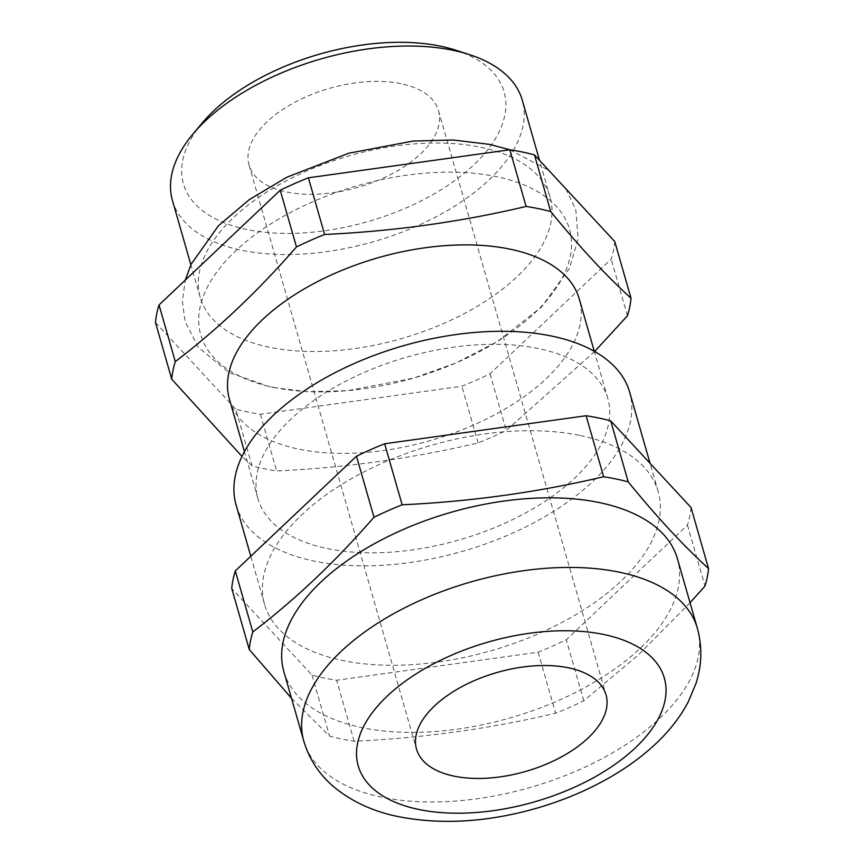 <?xml version="1.0" encoding="UTF-8"?>
<svg xmlns="http://www.w3.org/2000/svg" width="864" height="864" viewBox="0 0 864 864"><rect width="100%" height="100%" fill="white"/><g stroke="black" fill="none" stroke-linecap="round" stroke-linejoin="round"><path stroke-width="0.65" stroke-dasharray="4.32 3.24" d="M480.805 147.28A181.958 95.072 -16 0 1 550.066 197.111A181.958 95.072 -16 0 1 466.031 312.649A181.958 95.072 -16 0 1 269.503 347.252A181.958 95.072 -16 0 1 200.243 297.421A181.958 95.072 -16 0 1 284.267 181.883A181.958 95.072 -16 0 1 480.805 147.28M273.758 387.407A191.797 100.213 164 0 0 534.632 313.124A191.797 100.213 164 0 0 496.476 176.634A191.797 100.213 164 0 0 235.613 250.916A191.797 100.213 164 0 0 273.758 387.407M455.76 50.188A166.795 87.156 -16 0 1 467.64 170.456A166.795 87.156 -16 0 1 246.931 229.511A166.795 87.156 -16 0 1 202.349 122.85M172.433 200.437A181.958 95.072 164 0 0 241.693 250.268A181.958 95.072 164 0 0 438.232 215.665A181.958 95.072 164 0 0 522.256 100.127M401.004 83.689A98.561 51.494 164 0 0 294.548 102.438A98.561 51.494 164 0 0 249.037 165.024A98.561 51.494 164 0 0 286.556 192.013A98.561 51.494 164 0 0 393.012 173.275A98.561 51.494 164 0 0 438.523 110.689A98.561 51.494 164 0 0 401.004 83.689M283.846 671.522A204.714 106.963 164 0 0 361.768 727.585A204.714 106.963 164 0 0 582.876 688.662A204.714 106.963 164 0 0 677.408 558.673M580.241 435.499A204.714 106.963 -16 0 1 658.163 491.562A204.714 106.963 -16 0 1 563.63 621.54A204.714 106.963 -16 0 1 342.533 660.474A204.714 106.963 -16 0 1 264.6 604.411A204.714 106.963 -16 0 1 359.143 474.433A204.714 106.963 -16 0 1 580.241 435.499M236.099 504.986A204.714 106.963 164 0 0 314.021 561.049A204.714 106.963 164 0 0 535.118 522.115A204.714 106.963 164 0 0 629.651 392.137M327.229 548.554A181.958 95.072 164 0 0 523.757 513.94A181.958 95.072 164 0 0 607.792 398.401A181.958 95.072 164 0 0 538.52 348.57A181.958 95.072 164 0 0 341.993 383.173A181.958 95.072 164 0 0 257.958 498.722A181.958 95.072 164 0 0 327.229 548.554M229.446 399.287A181.958 95.072 164 0 0 298.717 449.118A181.958 95.072 164 0 0 495.245 414.515A181.958 95.072 164 0 0 579.28 298.976M594.648 351.508L506.272 430.466A236.552 123.595 -16 0 1 478.116 442.919C412.711 458.384 345.546 467.726 276.631 470.945A236.552 123.595 -16 0 1 264.028 468.677A236.552 123.595 -16 0 1 252.04 465.836L235.786 409.158A236.552 123.595 -16 0 0 260.377 414.277L461.862 386.24A236.552 123.595 -16 0 0 490.018 373.788L611.194 259.103A236.552 123.595 -16 0 0 614.758 241.542M690.044 602.748L637.934 655.322L583.783 700.78A236.552 123.595 -16 0 1 555.628 713.232C490.223 728.698 423.058 738.05 354.143 741.258A236.552 123.595 -16 0 1 341.539 738.99A236.552 123.595 -16 0 1 329.551 736.15L291.535 698.339M155.477 322.51L235.786 409.158M627.448 315.781L611.194 259.103M490.018 373.788L506.272 430.466M252.04 465.836L241.985 456.419M478.116 442.919L461.862 386.24M260.377 414.277L276.631 470.945M691.027 507.503A236.552 123.595 -16 0 1 687.463 525.074L566.287 639.76A236.552 123.595 -16 0 1 538.132 652.212L336.636 680.238A236.552 123.595 -16 0 1 312.055 675.13L231.746 588.47M583.783 700.78L566.287 639.76M687.463 525.074L704.959 586.094M312.055 675.13L329.551 736.15M354.143 741.258L336.636 680.238M538.132 652.212L555.628 713.232M697.367 628.268A204.714 106.963 -16 0 1 602.824 758.257A204.714 106.963 -16 0 1 381.726 797.18A204.714 106.963 -16 0 1 303.804 741.128M509.836 149.774L548.791 170.359M565.974 188.903L575.802 209.833L578.124 238.896L569.484 268.283L541.588 306.936L497.405 341.528L456.203 362.858L413.813 378.054L347.306 390.722L307.616 391.727L271.091 387.288L229.036 372.514L198.396 347.49L185.08 321.592L182.347 301.072L185.285 280.098M249.037 165.024L416.534 749.153M658.163 491.562L650.063 463.298M607.792 398.401L594.281 351.302M550.066 197.111L539.536 160.369M200.243 297.421L190.868 264.762M257.958 498.722L244.447 451.613M264.6 604.411L250.798 556.243M438.523 110.689L606.02 694.818"/><path stroke-width="1.3" d="M291.535 698.339L249.242 649.49L231.746 588.47A236.552 123.595 -16 0 1 235.31 570.899L356.486 456.224A236.552 123.595 -16 0 1 384.642 443.761L402.138 504.792C471.053 501.574 538.218 492.221 603.623 476.755A236.552 123.595 -16 0 1 616.226 479.023A236.552 123.595 -16 0 1 628.214 481.874C656.737 516.888 683.51 545.767 708.523 568.523A236.552 123.595 -16 0 1 704.959 586.094L690.044 602.748M603.623 476.755L586.127 415.735A236.552 123.595 -16 0 1 598.73 418.003A236.552 123.595 -16 0 1 610.718 420.854L691.027 507.503L708.523 568.523M631.012 298.21L614.758 241.542L534.449 154.883A236.552 123.595 -16 0 0 522.461 152.042A236.552 123.595 -16 0 0 509.857 149.774L526.111 206.442A236.552 123.595 -16 0 1 538.715 208.71A236.552 123.595 -16 0 1 550.703 211.561C579.226 246.564 605.999 275.454 631.012 298.21A236.552 123.595 -16 0 1 627.448 315.781L594.648 351.508M193.061 133.909L202.349 122.85A166.795 87.156 -16 0 1 440.618 46.202A166.795 87.156 -16 0 1 455.76 50.188L469.508 54.637A181.958 95.072 164 0 0 452.995 50.296A181.958 95.072 164 0 0 193.061 133.909A181.958 95.072 164 0 0 172.433 200.437L190.868 264.762M539.536 160.369L522.256 100.127A181.958 95.072 164 0 0 469.508 54.637M568.501 667.818A98.561 51.494 164 0 0 462.046 686.567A98.561 51.494 164 0 0 416.534 749.153A98.561 51.494 164 0 0 454.054 776.142A98.561 51.494 164 0 0 560.509 757.404A98.561 51.494 164 0 0 606.02 694.818A98.561 51.494 164 0 0 568.501 667.818M697.367 628.268L677.408 558.673A204.714 106.963 164 0 0 599.486 502.61A204.714 106.963 164 0 0 378.378 541.544A204.714 106.963 164 0 0 283.846 671.522L303.804 741.128A204.714 106.963 -16 0 1 398.336 611.14A204.714 106.963 -16 0 1 619.434 572.216A204.714 106.963 -16 0 1 697.367 628.268C702.4 646.747 701.924 665.194 695.93 683.608L688.219 701.946C680.508 716.526 670.151 730.026 657.137 742.446C644.22 754.812 629.294 765.979 612.36 775.948C589.313 789.491 564.192 800.215 537.019 808.121C487.976 822.15 441.925 825.023 398.876 816.728C373.712 811.706 352.199 801.889 334.346 787.288C319.496 774.846 309.323 759.456 303.804 741.128M650.063 463.298L629.651 392.137A204.714 106.963 164 0 0 551.729 336.074A204.714 106.963 164 0 0 330.631 375.008A204.714 106.963 164 0 0 236.099 504.986L250.798 556.243M594.281 351.302L579.28 298.976A181.958 95.072 164 0 0 510.008 249.145A181.958 95.072 164 0 0 313.481 283.748A181.958 95.072 164 0 0 229.446 399.287L244.447 451.613M241.985 456.419L171.731 379.177L155.477 322.51A236.552 123.595 -16 0 1 159.041 304.938L280.217 190.253A236.552 123.595 -16 0 1 308.372 177.8L509.857 149.774M550.703 211.561L534.449 154.883M171.731 379.177A236.552 123.595 -16 0 1 175.295 361.606C217.447 329.508 257.839 291.287 296.471 246.931A236.552 123.595 -16 0 1 324.626 234.479L308.372 177.8M324.626 234.479C393.541 231.26 460.706 221.918 526.111 206.442M175.295 361.606L159.041 304.938M280.217 190.253L296.471 246.931M384.642 443.761L586.127 415.735M610.718 420.854L628.214 481.874M235.31 570.899L252.806 631.93C294.959 599.821 335.351 561.6 373.982 517.244L356.486 456.224M373.982 517.244A236.552 123.595 -16 0 1 402.138 504.792M249.242 649.49A236.552 123.595 -16 0 1 252.806 631.93M418.835 809.471A159.214 83.192 164 0 0 635.396 747.803A159.214 83.192 164 0 0 603.72 634.489A159.214 83.192 164 0 0 387.158 696.168A159.214 83.192 164 0 0 418.835 809.471M185.285 280.098L191.074 264.308L218.441 225.752L249.232 199.67L287.01 177.142L348.71 153.23L413.176 141.048L453.125 140L489.888 144.439L509.836 149.774M548.791 170.359L565.974 188.903"/></g></svg>
